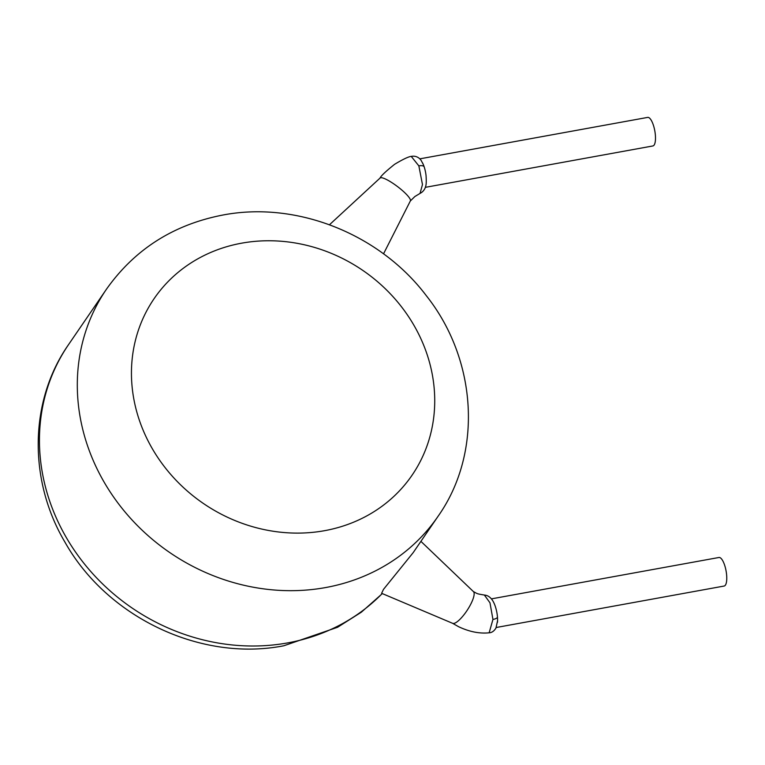 <?xml version="1.0" encoding="UTF-8"?>
<svg xmlns="http://www.w3.org/2000/svg" width="765" height="765" viewBox="0 0 765 765"><rect width="100%" height="100%" fill="white"/><g stroke="black" fill="none" stroke-linecap="round" stroke-linejoin="round"><path stroke-width="1.15" d="M452.431 623.217L458.618 626.717C469.337 631.766 479.512 633.803 489.141 632.798L492.947 619.449L489.973 602.81L484.398 595.065C492.383 595.61 495.338 605.641 496.504 610.757A14.516 4.6 79.7 0 1 497.46 617.03A14.516 4.6 79.7 0 1 497.566 620.721A14.516 4.6 79.7 0 1 497.47 622.299M495.883 608.309A14.516 4.6 79.7 0 1 496.504 610.757M410.327 200.985L414.859 196.538L420.033 193.421L422.471 184.566L418.857 165.881L411.245 156.404C416.887 155.276 420.434 158.986 421.343 160.813L423.217 164.312A14.516 4.6 -100.3 0 0 422.529 162.859M420.023 193.392C424.537 191.25 425.684 186.584 425.589 186.411C426.268 185.092 426.421 181.458 426.048 175.529A14.516 4.6 -100.3 0 0 424.173 166.856A14.516 4.6 -100.3 0 0 423.217 164.312M491.417 598.871L718.966 557.484A14.516 4.6 79.7 0 1 725.077 566.626A14.516 4.6 79.7 0 1 724.159 586.038L496.227 627.501M420.913 541.362L473.497 591.67A18.982 5.221 123.3 0 1 473.698 591.9A18.982 5.221 123.3 0 1 465.11 613.262A18.982 5.221 123.3 0 1 452.67 623.341L381.611 593.296L383.514 589.346L413.196 552.626L438.116 516.222A200.956 181.525 -145.6 0 1 325.613 587.558A200.956 181.525 -145.6 0 1 116.72 501.371A200.956 181.525 -145.6 0 1 106.421 289.256C134.65 249.361 173.435 224.623 222.787 215.051C296.667 200.803 379.756 234.014 426.287 295.653C477.197 359.76 482.954 452.689 438.116 516.222M410.365 200.918A18.982 3.758 -142.9 0 0 410.394 200.87A18.982 3.758 -142.9 0 0 395.792 185.302A18.982 3.758 -142.9 0 0 380.138 177.987L329.476 224.747M425.311 187.349L652.88 145.952A14.516 4.6 -100.3 0 0 654.142 145.025A14.516 4.6 -100.3 0 0 654.352 128.663A14.516 4.6 -100.3 0 0 647.687 117.399L419.746 158.862M492.947 619.449A6.694 2.209 -4.6 0 0 497.46 617.03M418.857 165.881A6.694 2.792 -18.2 0 1 424.173 166.856M382.328 593.602L361.367 612.182L337.595 627.262L283.892 645.756C200.946 662.069 107.186 617.422 64.996 542.222C28.276 480.391 29.175 400.831 68.563 344.585A200.956 181.525 34.4 0 0 78.862 556.7A200.956 181.525 34.4 0 0 287.755 642.887A200.956 181.525 34.4 0 0 382.213 593.554M241.597 243.184A156.299 141.19 34.4 0 0 137.231 413.463A156.299 141.19 34.4 0 0 324.58 530.681A156.299 141.19 34.4 0 0 428.945 360.401A156.299 141.19 34.4 0 0 241.597 243.184M68.563 344.585L106.421 289.256M410.394 200.87L383.533 253.846M411.235 156.395C408.51 156.653 402.964 159.283 394.606 164.303C385.703 171.427 380.846 176.027 380.042 178.092M473.286 591.498C477.829 593.956 476.366 593.697 484.379 595.046M489.131 632.789C491.819 632.703 494.094 631.125 495.969 628.036L497.566 620.721"/></g></svg>
